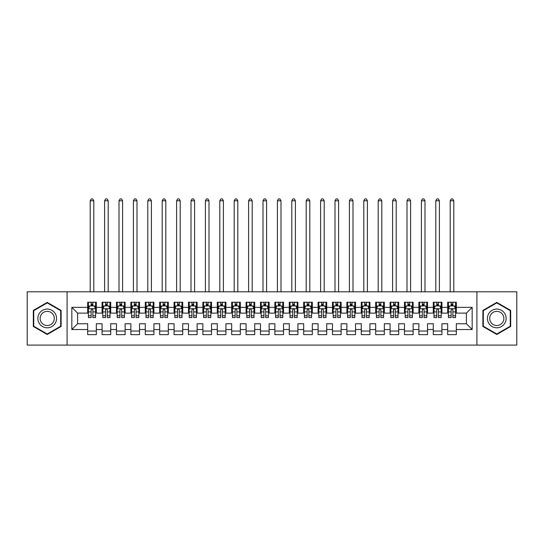 <?xml version="1.0" encoding="UTF-8"?>
<svg xmlns="http://www.w3.org/2000/svg" width="544" height="544" viewBox="0 0 544 544"><rect width="100%" height="100%" fill="white"/><g stroke="black" fill="none" stroke-linecap="round" stroke-linejoin="round"><path stroke-width="0.82" d="M476.911 345.08L516.8 345.08L516.8 291.802L476.911 291.802L476.911 345.08L67.089 345.08L67.089 291.802L27.2 291.802L27.2 345.08L67.089 345.08M476.911 291.802L67.089 291.802M71.842 329.528L71.842 307.353L87.679 307.353L87.679 313.113L77.602 313.113L77.602 323.768L71.842 329.528L87.679 329.528L87.679 334.642L96.322 334.642L96.322 329.528L102.082 329.528L102.082 334.642L110.718 334.642L110.718 329.528L116.477 329.528L116.477 334.642L125.12 334.642L125.12 329.528L130.88 329.528L130.88 334.642L139.522 334.642L139.522 329.528L145.282 329.528L145.282 334.642L153.918 334.642L153.918 329.528L159.678 329.528L159.678 334.642L168.32 334.642L168.32 329.528L174.08 329.528L174.08 334.642L182.723 334.642L182.723 329.528L188.482 329.528L188.482 334.642L197.118 334.642L197.118 329.528L202.878 329.528L202.878 334.642L211.521 334.642L211.521 329.528L217.28 329.528L217.28 334.642L225.923 334.642L225.923 329.528L231.683 329.528L231.683 334.642L240.319 334.642L240.319 329.528L246.078 329.528L246.078 334.642L254.721 334.642L254.721 329.528L260.481 329.528L260.481 334.642L269.117 334.642L269.117 329.528L274.883 329.528L274.883 334.642L283.519 334.642L283.519 329.528L289.279 329.528L289.279 334.642L297.922 334.642L297.922 329.528L303.681 329.528L303.681 334.642L312.317 334.642L312.317 329.528L318.077 329.528L318.077 334.642L326.72 334.642L326.72 329.528L332.479 329.528L332.479 334.642L341.122 334.642L341.122 329.528L346.882 329.528L346.882 334.642L355.518 334.642L355.518 329.528L361.277 329.528L361.277 334.642L369.92 334.642L369.92 329.528L375.68 329.528L375.68 334.642L384.322 334.642L384.322 329.528L390.082 329.528L390.082 334.642L398.718 334.642L398.718 329.528L404.478 329.528L404.478 334.642L413.12 334.642L413.12 329.528L418.88 329.528L418.88 334.642L427.523 334.642L427.523 329.528L433.282 329.528L433.282 334.642L441.918 334.642L441.918 329.528L447.678 329.528L447.678 334.642L456.321 334.642L456.321 323.768L466.398 323.768L466.398 313.113L456.321 313.113L456.321 307.353L472.158 307.353L472.158 329.528L456.321 329.528M456.321 307.353L456.321 302.24L447.678 302.24L447.678 307.353L441.918 307.353L441.918 302.24L433.282 302.24L433.282 307.353L427.523 307.353L427.523 302.24L418.88 302.24L418.88 307.353L413.12 307.353L413.12 302.24L404.478 302.24L404.478 307.353L398.718 307.353L398.718 302.24L390.082 302.24L390.082 307.353L384.322 307.353L384.322 302.24L375.68 302.24L375.68 307.353L369.92 307.353L369.92 302.24L361.277 302.24L361.277 307.353L355.518 307.353L355.518 302.24L346.882 302.24L346.882 307.353L341.122 307.353L341.122 302.24L332.479 302.24L332.479 307.353L326.72 307.353L326.72 302.24L318.077 302.24L318.077 307.353L312.317 307.353L312.317 302.24L303.681 302.24L303.681 307.353L297.922 307.353L297.922 302.24L289.279 302.24L289.279 307.353L283.519 307.353L283.519 302.24L274.883 302.24L274.883 307.353L269.117 307.353L269.117 302.24L260.481 302.24L260.481 307.353L254.721 307.353L254.721 302.24L246.078 302.24L246.078 307.353L240.319 307.353L240.319 302.24L231.683 302.24L231.683 307.353L225.923 307.353L225.923 302.24L217.28 302.24L217.28 307.353L211.521 307.353L211.521 302.24L202.878 302.24L202.878 307.353L197.118 307.353L197.118 302.24L188.482 302.24L188.482 307.353L182.723 307.353L182.723 302.24L174.08 302.24L174.08 307.353L168.32 307.353L168.32 302.24L159.678 302.24L159.678 307.353L153.918 307.353L153.918 302.24L145.282 302.24L145.282 307.353L139.522 307.353L139.522 302.24L130.88 302.24L130.88 307.353L125.12 307.353L125.12 302.24L116.477 302.24L116.477 307.353L110.718 307.353L110.718 302.24L102.082 302.24L102.082 307.353L96.322 307.353L96.322 302.24L87.679 302.24L87.679 307.353M441.918 329.528L441.918 323.768L447.678 323.768L447.678 329.528M472.158 307.353L466.398 313.113M427.523 329.528L427.523 323.768L433.282 323.768L433.282 329.528M447.678 307.353L447.678 313.113L441.918 313.113L441.918 307.353M413.12 329.528L413.12 323.768L418.88 323.768L418.88 329.528M433.282 307.353L433.282 313.113L427.523 313.113L427.523 307.353M398.718 329.528L398.718 323.768L404.478 323.768L404.478 329.528M418.88 307.353L418.88 313.113L413.12 313.113L413.12 307.353M384.322 329.528L384.322 323.768L390.082 323.768L390.082 329.528M404.478 307.353L404.478 313.113L398.718 313.113L398.718 307.353M369.92 329.528L369.92 323.768L375.68 323.768L375.68 329.528M390.082 307.353L390.082 313.113L384.322 313.113L384.322 307.353M355.518 329.528L355.518 323.768L361.277 323.768L361.277 329.528M375.68 307.353L375.68 313.113L369.92 313.113L369.92 307.353M341.122 329.528L341.122 323.768L346.882 323.768L346.882 329.528M361.277 307.353L361.277 313.113L355.518 313.113L355.518 307.353M326.72 329.528L326.72 323.768L332.479 323.768L332.479 329.528M346.882 307.353L346.882 313.113L341.122 313.113L341.122 307.353M312.317 329.528L312.317 323.768L318.077 323.768L318.077 329.528M332.479 307.353L332.479 313.113L326.72 313.113L326.72 307.353M297.922 329.528L297.922 323.768L303.681 323.768L303.681 329.528M318.077 307.353L318.077 313.113L312.317 313.113L312.317 307.353M283.519 329.528L283.519 323.768L289.279 323.768L289.279 329.528M303.681 307.353L303.681 313.113L297.922 313.113L297.922 307.353M269.117 329.528L269.117 323.768L274.883 323.768L274.883 329.528M289.279 307.353L289.279 313.113L283.519 313.113L283.519 307.353M254.721 329.528L254.721 323.768L260.481 323.768L260.481 329.528M274.883 307.353L274.883 313.113L269.117 313.113L269.117 307.353M240.319 329.528L240.319 323.768L246.078 323.768L246.078 329.528M260.481 307.353L260.481 313.113L254.721 313.113L254.721 307.353M225.923 329.528L225.923 323.768L231.683 323.768L231.683 329.528M246.078 307.353L246.078 313.113L240.319 313.113L240.319 307.353M211.521 329.528L211.521 323.768L217.28 323.768L217.28 329.528M231.683 307.353L231.683 313.113L225.923 313.113L225.923 307.353M197.118 329.528L197.118 323.768L202.878 323.768L202.878 329.528M217.28 307.353L217.28 313.113L211.521 313.113L211.521 307.353M182.723 329.528L182.723 323.768L188.482 323.768L188.482 329.528M202.878 307.353L202.878 313.113L197.118 313.113L197.118 307.353M168.32 329.528L168.32 323.768L174.08 323.768L174.08 329.528M188.482 307.353L188.482 313.113L182.723 313.113L182.723 307.353M153.918 329.528L153.918 323.768L159.678 323.768L159.678 329.528M174.08 307.353L174.08 313.113L168.32 313.113L168.32 307.353M139.522 329.528L139.522 323.768L145.282 323.768L145.282 329.528M159.678 307.353L159.678 313.113L153.918 313.113L153.918 307.353M125.12 329.528L125.12 323.768L130.88 323.768L130.88 329.528M145.282 307.353L145.282 313.113L139.522 313.113L139.522 307.353M110.718 329.528L110.718 323.768L116.477 323.768L116.477 329.528M130.88 307.353L130.88 313.113L125.12 313.113L125.12 307.353M96.322 329.528L96.322 323.768L102.082 323.768L102.082 329.528M116.477 307.353L116.477 313.113L110.718 313.113L110.718 307.353M77.602 323.768L87.679 323.768L87.679 329.528M102.082 307.353L102.082 313.113L96.322 313.113L96.322 307.353M447.678 305.837L448.399 305.837M455.6 305.837L456.321 305.837M433.282 305.837L434.003 305.837M441.198 305.837L441.918 305.837M418.88 305.837L419.601 305.837M426.802 305.837L427.523 305.837M404.478 305.837L405.198 305.837M412.4 305.837L413.12 305.837M390.082 305.837L390.803 305.837M397.997 305.837L398.718 305.837M375.68 305.837L376.4 305.837M383.602 305.837L384.322 305.837M361.277 305.837L361.998 305.837M369.199 305.837L369.92 305.837M346.882 305.837L347.602 305.837M354.797 305.837L355.518 305.837M332.479 305.837L333.2 305.837M340.401 305.837L341.122 305.837M318.077 305.837L318.798 305.837M325.999 305.837L326.72 305.837M303.681 305.837L304.402 305.837M311.603 305.837L312.317 305.837M289.279 305.837L290 305.837M297.201 305.837L297.922 305.837M274.883 305.837L275.597 305.837M282.798 305.837L283.519 305.837M260.481 305.837L261.202 305.837M268.403 305.837L269.117 305.837M246.078 305.837L246.799 305.837M254 305.837L254.721 305.837M231.683 305.837L232.397 305.837M239.598 305.837L240.319 305.837M217.28 305.837L218.001 305.837M225.202 305.837L225.923 305.837M202.878 305.837L203.599 305.837M210.8 305.837L211.521 305.837M188.482 305.837L189.203 305.837M196.398 305.837L197.118 305.837M174.08 305.837L174.801 305.837M182.002 305.837L182.723 305.837M159.678 305.837L160.398 305.837M167.6 305.837L168.32 305.837M145.282 305.837L146.003 305.837M153.197 305.837L153.918 305.837M130.88 305.837L131.6 305.837M138.802 305.837L139.522 305.837M116.477 305.837L117.198 305.837M124.399 305.837L125.12 305.837M102.082 305.837L102.802 305.837M109.997 305.837L110.718 305.837M87.679 305.837L88.4 305.837M95.601 305.837L96.322 305.837M87.679 331.038L96.322 331.038M102.082 331.038L110.718 331.038M116.477 331.038L125.12 331.038M130.88 331.038L139.522 331.038M145.282 331.038L153.918 331.038M159.678 331.038L168.32 331.038M174.08 331.038L182.723 331.038M188.482 331.038L197.118 331.038M202.878 331.038L211.521 331.038M217.28 331.038L225.923 331.038M231.683 331.038L240.319 331.038M246.078 331.038L254.721 331.038M260.481 331.038L269.117 331.038M274.883 331.038L283.519 331.038M289.279 331.038L297.922 331.038M303.681 331.038L312.317 331.038M318.077 331.038L326.72 331.038M332.479 331.038L341.122 331.038M346.882 331.038L355.518 331.038M361.277 331.038L369.92 331.038M375.68 331.038L384.322 331.038M390.082 331.038L398.718 331.038M404.478 331.038L413.12 331.038M418.88 331.038L427.523 331.038M433.282 331.038L441.918 331.038M447.678 331.038L456.321 331.038M71.842 307.353L77.602 313.113M466.398 323.768L472.158 329.528M61.112 310.42L47.219 302.396L33.32 310.42L33.32 326.461L47.219 334.485L61.112 326.461L61.112 310.42M482.888 310.42L482.888 326.461L496.781 334.485L510.68 326.461L510.68 310.42L496.781 302.396L482.888 310.42M92.861 304.11L91.134 304.11M95.601 315.772L92.861 315.772L92.861 317.574L95.601 317.574L95.601 308.795L94.16 305.912L89.842 305.912L88.4 308.795L88.4 317.574L91.134 317.574L91.134 315.772L88.4 315.772M88.4 308.795L88.4 302.24M95.601 308.795L95.601 302.24M91.134 305.912L91.134 302.24M92.861 302.24L92.861 305.912M92.861 315.772L92.861 309.869C92.29 308.761 91.712 308.761 91.134 309.869L91.134 315.772M92.861 305.837L91.134 305.837M93.799 291.802L93.799 200.79L90.202 200.79L90.202 291.802M90.202 200.79L91.283 198.92L92.718 198.92L93.799 200.79M107.263 304.11L105.536 304.11M109.997 315.772L107.263 315.772L107.263 317.574L109.997 317.574L109.997 308.795L108.562 305.912L104.237 305.912L102.802 308.795L102.802 317.574L105.536 317.574L105.536 315.772L102.802 315.772M102.802 308.795L102.802 302.24M109.997 308.795L109.997 302.24M105.536 305.912L105.536 302.24M107.263 302.24L107.263 305.912M107.263 315.772L107.263 309.869C106.692 308.761 106.114 308.761 105.536 309.869L105.536 315.772M107.263 305.837L105.536 305.837M108.202 291.802L108.202 200.79L104.598 200.79L104.598 291.802M104.598 200.79L105.679 198.92L107.12 198.92L108.202 200.79M121.666 304.11L119.938 304.11M124.399 315.772L121.666 315.772L121.666 317.574L124.399 317.574L124.399 308.795L122.958 305.912L118.64 305.912L117.198 308.795L117.198 317.574L119.938 317.574L119.938 315.772L117.198 315.772M117.198 308.795L117.198 302.24M124.399 308.795L124.399 302.24M119.938 305.912L119.938 302.24M121.666 302.24L121.666 305.912M121.666 315.772L121.666 309.869C121.088 308.761 120.51 308.761 119.938 309.869L119.938 315.772M121.666 305.837L119.938 305.837M122.597 291.802L122.597 200.79L119 200.79L119 291.802M119 200.79L120.081 198.92L121.523 198.92L122.597 200.79M55.325 313.759A9.357 9.357 0 0 0 42.534 310.332A9.357 9.357 0 0 0 39.107 323.122A9.357 9.357 0 0 0 51.898 326.543A9.357 9.357 0 0 0 55.325 313.759M53.353 314.894A7.086 7.086 0 0 0 43.67 312.304A7.086 7.086 0 0 0 41.079 321.98A7.086 7.086 0 0 0 50.762 324.578A7.086 7.086 0 0 0 53.353 314.894M47.219 333.989L33.755 326.216L33.755 310.665L47.219 302.892L60.683 310.665L60.683 326.216L47.219 333.989M504.893 313.759A9.357 9.357 0 0 0 492.102 310.332A9.357 9.357 0 0 0 488.675 323.122A9.357 9.357 0 0 0 501.466 326.543A9.357 9.357 0 0 0 504.893 313.759M502.921 314.894A7.086 7.086 0 0 0 493.238 312.304A7.086 7.086 0 0 0 490.647 321.98A7.086 7.086 0 0 0 500.33 324.578A7.086 7.086 0 0 0 502.921 314.894M496.781 333.989L483.317 326.216L483.317 310.665L496.781 302.892L510.245 310.665L510.245 326.216L496.781 333.989M136.061 304.11L134.334 304.11M138.802 315.772L136.061 315.772L136.061 317.574L138.802 317.574L138.802 308.795L137.36 305.912L133.042 305.912L131.6 308.795L131.6 317.574L134.334 317.574L134.334 315.772L131.6 315.772M131.6 308.795L131.6 302.24M138.802 308.795L138.802 302.24M134.334 305.912L134.334 302.24M136.061 302.24L136.061 305.912M136.061 315.772L136.061 309.869C135.49 308.761 134.912 308.761 134.334 309.869L134.334 315.772M136.061 305.837L134.334 305.837M137 291.802L137 200.79L133.402 200.79L133.402 291.802M133.402 200.79L134.477 198.92L135.918 198.92L137 200.79M150.464 304.11L148.736 304.11M153.197 315.772L150.464 315.772L150.464 317.574L153.197 317.574L153.197 308.795L151.762 305.912L147.438 305.912L146.003 308.795L146.003 317.574L148.736 317.574L148.736 315.772L146.003 315.772M146.003 308.795L146.003 302.24M153.197 308.795L153.197 302.24M148.736 305.912L148.736 302.24M150.464 302.24L150.464 305.912M150.464 315.772L150.464 309.869C149.886 308.761 149.314 308.761 148.736 309.869L148.736 315.772M150.464 305.837L148.736 305.837M151.402 291.802L151.402 200.79L147.798 200.79L147.798 291.802M147.798 200.79L148.879 198.92L150.321 198.92L151.402 200.79M164.866 304.11L163.139 304.11M167.6 315.772L164.866 315.772L164.866 317.574L167.6 317.574L167.6 308.795L166.158 305.912L161.84 305.912L160.398 308.795L160.398 317.574L163.139 317.574L163.139 315.772L160.398 315.772M160.398 308.795L160.398 302.24M167.6 308.795L167.6 302.24M163.139 305.912L163.139 302.24M164.866 302.24L164.866 305.912M164.866 315.772L164.866 309.869C164.288 308.761 163.71 308.761 163.139 309.869L163.139 315.772M164.866 305.837L163.139 305.837M165.798 291.802L165.798 200.79L162.2 200.79L162.2 291.802M162.2 200.79L163.282 198.92L164.723 198.92L165.798 200.79M179.262 304.11L177.534 304.11M182.002 315.772L179.262 315.772L179.262 317.574L182.002 317.574L182.002 308.795L180.56 305.912L176.242 305.912L174.801 308.795L174.801 317.574L177.534 317.574L177.534 315.772L174.801 315.772M174.801 308.795L174.801 302.24M182.002 308.795L182.002 302.24M177.534 305.912L177.534 302.24M179.262 302.24L179.262 305.912M179.262 315.772L179.262 309.869C178.69 308.761 178.112 308.761 177.534 309.869L177.534 315.772M179.262 305.837L177.534 305.837M180.2 291.802L180.2 200.79L176.603 200.79L176.603 291.802M176.603 200.79L177.677 198.92L179.119 198.92L180.2 200.79M193.664 304.11L191.937 304.11M196.398 315.772L193.664 315.772L193.664 317.574L196.398 317.574L196.398 308.795L194.963 305.912L190.638 305.912L189.203 308.795L189.203 317.574L191.937 317.574L191.937 315.772L189.203 315.772M189.203 308.795L189.203 302.24M196.398 308.795L196.398 302.24M191.937 305.912L191.937 302.24M193.664 302.24L193.664 305.912M193.664 315.772L193.664 309.869C193.086 308.761 192.515 308.761 191.937 309.869L191.937 315.772M193.664 305.837L191.937 305.837M194.602 291.802L194.602 200.79L190.998 200.79L190.998 291.802M190.998 200.79L192.08 198.92L193.521 198.92L194.602 200.79M208.066 304.11L206.339 304.11M210.8 315.772L208.066 315.772L208.066 317.574L210.8 317.574L210.8 308.795L209.358 305.912L205.04 305.912L203.599 308.795L203.599 317.574L206.339 317.574L206.339 315.772L203.599 315.772M203.599 308.795L203.599 302.24M210.8 308.795L210.8 302.24M206.339 305.912L206.339 302.24M208.066 302.24L208.066 305.912M208.066 315.772L208.066 309.869C207.488 308.761 206.91 308.761 206.339 309.869L206.339 315.772M208.066 305.837L206.339 305.837M208.998 291.802L208.998 200.79L205.401 200.79L205.401 291.802M205.401 200.79L206.482 198.92L207.917 198.92L208.998 200.79M222.462 304.11L220.735 304.11M225.202 315.772L222.462 315.772L222.462 317.574L225.202 317.574L225.202 308.795L223.761 305.912L219.443 305.912L218.001 308.795L218.001 317.574L220.735 317.574L220.735 315.772L218.001 315.772M218.001 308.795L218.001 302.24M225.202 308.795L225.202 302.24M220.735 305.912L220.735 302.24M222.462 302.24L222.462 305.912M222.462 315.772L222.462 309.869C221.891 308.761 221.313 308.761 220.735 309.869L220.735 315.772M222.462 305.837L220.735 305.837M223.4 291.802L223.4 200.79L219.803 200.79L219.803 291.802M219.803 200.79L220.878 198.92L222.319 198.92L223.4 200.79M236.864 304.11L235.137 304.11M239.598 315.772L236.864 315.772L236.864 317.574L239.598 317.574L239.598 308.795L238.163 305.912L233.838 305.912L232.397 308.795L232.397 317.574L235.137 317.574L235.137 315.772L232.397 315.772M232.397 308.795L232.397 302.24M239.598 308.795L239.598 302.24M235.137 305.912L235.137 302.24M236.864 302.24L236.864 305.912M236.864 315.772L236.864 309.869C236.286 308.761 235.715 308.761 235.137 309.869L235.137 315.772M236.864 305.837L235.137 305.837M237.803 291.802L237.803 200.79L234.199 200.79L234.199 291.802M234.199 200.79L235.28 198.92L236.722 198.92L237.803 200.79M251.267 304.11L249.533 304.11M254 315.772L251.267 315.772L251.267 317.574L254 317.574L254 308.795L252.559 305.912L248.241 305.912L246.799 308.795L246.799 317.574L249.533 317.574L249.533 315.772L246.799 315.772M246.799 308.795L246.799 302.24M254 308.795L254 302.24M249.533 305.912L249.533 302.24M251.267 302.24L251.267 305.912M251.267 315.772L251.267 309.869C250.689 308.761 250.111 308.761 249.533 309.869L249.533 315.772M251.267 305.837L249.533 305.837M252.198 291.802L252.198 200.79L248.601 200.79L248.601 291.802M248.601 200.79L249.682 198.92L251.117 198.92L252.198 200.79M265.662 304.11L263.935 304.11M268.403 315.772L265.662 315.772L265.662 317.574L268.403 317.574L268.403 308.795L266.961 305.912L262.643 305.912L261.202 308.795L261.202 317.574L263.935 317.574L263.935 315.772L261.202 315.772M261.202 308.795L261.202 302.24M268.403 308.795L268.403 302.24M263.935 305.912L263.935 302.24M265.662 302.24L265.662 305.912M265.662 315.772L265.662 309.869C265.091 308.761 264.513 308.761 263.935 309.869L263.935 315.772M265.662 305.837L263.935 305.837M266.601 291.802L266.601 200.79L262.997 200.79L262.997 291.802M262.997 200.79L264.078 198.92L265.52 198.92L266.601 200.79M280.065 304.11L278.338 304.11M282.798 315.772L280.065 315.772L280.065 317.574L282.798 317.574L282.798 308.795L281.357 305.912L277.039 305.912L275.597 308.795L275.597 317.574L278.338 317.574L278.338 315.772L275.597 315.772M275.597 308.795L275.597 302.24M282.798 308.795L282.798 302.24M278.338 305.912L278.338 302.24M280.065 302.24L280.065 305.912M280.065 315.772L280.065 309.869C279.487 308.761 278.916 308.761 278.338 309.869L278.338 315.772M280.065 305.837L278.338 305.837M281.003 291.802L281.003 200.79L277.399 200.79L277.399 291.802M277.399 200.79L278.48 198.92L279.922 198.92L281.003 200.79M294.467 304.11L292.733 304.11M297.201 315.772L294.467 315.772L294.467 317.574L297.201 317.574L297.201 308.795L295.759 305.912L291.441 305.912L290 308.795L290 317.574L292.733 317.574L292.733 315.772L290 315.772M290 308.795L290 302.24M297.201 308.795L297.201 302.24M292.733 305.912L292.733 302.24M294.467 302.24L294.467 305.912M294.467 315.772L294.467 309.869C293.889 308.761 293.311 308.761 292.733 309.869L292.733 315.772M294.467 305.837L292.733 305.837M295.399 291.802L295.399 200.79L291.802 200.79L291.802 291.802M291.802 200.79L292.883 198.92L294.318 198.92L295.399 200.79M308.863 304.11L307.136 304.11M311.603 315.772L308.863 315.772L308.863 317.574L311.603 317.574L311.603 308.795L310.162 305.912L305.837 305.912L304.402 308.795L304.402 317.574L307.136 317.574L307.136 315.772L304.402 315.772M304.402 308.795L304.402 302.24M311.603 308.795L311.603 302.24M307.136 305.912L307.136 302.24M308.863 302.24L308.863 305.912M308.863 315.772L308.863 309.869C308.292 308.761 307.714 308.761 307.136 309.869L307.136 315.772M308.863 305.837L307.136 305.837M309.801 291.802L309.801 200.79L306.197 200.79L306.197 291.802M306.197 200.79L307.278 198.92L308.72 198.92L309.801 200.79M323.265 304.11L321.538 304.11M325.999 315.772L323.265 315.772L323.265 317.574L325.999 317.574L325.999 308.795L324.557 305.912L320.239 305.912L318.798 308.795L318.798 317.574L321.538 317.574L321.538 315.772L318.798 315.772M318.798 308.795L318.798 302.24M325.999 308.795L325.999 302.24M321.538 305.912L321.538 302.24M323.265 302.24L323.265 305.912M323.265 315.772L323.265 309.869C322.687 308.761 322.116 308.761 321.538 309.869L321.538 315.772M323.265 305.837L321.538 305.837M324.197 291.802L324.197 200.79L320.6 200.79L320.6 291.802M320.6 200.79L321.681 198.92L323.122 198.92L324.197 200.79M337.661 304.11L335.934 304.11M340.401 315.772L337.661 315.772L337.661 317.574L340.401 317.574L340.401 308.795L338.96 305.912L334.642 305.912L333.2 308.795L333.2 317.574L335.934 317.574L335.934 315.772L333.2 315.772M333.2 308.795L333.2 302.24M340.401 308.795L340.401 302.24M335.934 305.912L335.934 302.24M337.661 302.24L337.661 305.912M337.661 315.772L337.661 309.869C337.09 308.761 336.512 308.761 335.934 309.869L335.934 315.772M337.661 305.837L335.934 305.837M338.599 291.802L338.599 200.79L335.002 200.79L335.002 291.802M335.002 200.79L336.083 198.92L337.518 198.92L338.599 200.79M352.063 304.11L350.336 304.11M354.797 315.772L352.063 315.772L352.063 317.574L354.797 317.574L354.797 308.795L353.362 305.912L349.037 305.912L347.602 308.795L347.602 317.574L350.336 317.574L350.336 315.772L347.602 315.772M347.602 308.795L347.602 302.24M354.797 308.795L354.797 302.24M350.336 305.912L350.336 302.24M352.063 302.24L352.063 305.912M352.063 315.772L352.063 309.869C351.492 308.761 350.914 308.761 350.336 309.869L350.336 315.772M352.063 305.837L350.336 305.837M353.002 291.802L353.002 200.79L349.398 200.79L349.398 291.802M349.398 200.79L350.479 198.92L351.92 198.92L353.002 200.79M366.466 304.11L364.738 304.11M369.199 315.772L366.466 315.772L366.466 317.574L369.199 317.574L369.199 308.795L367.758 305.912L363.44 305.912L361.998 308.795L361.998 317.574L364.738 317.574L364.738 315.772L361.998 315.772M361.998 308.795L361.998 302.24M369.199 308.795L369.199 302.24M364.738 305.912L364.738 302.24M366.466 302.24L366.466 305.912M366.466 315.772L366.466 309.869C365.888 308.761 365.31 308.761 364.738 309.869L364.738 315.772M366.466 305.837L364.738 305.837M367.397 291.802L367.397 200.79L363.8 200.79L363.8 291.802M363.8 200.79L364.881 198.92L366.323 198.92L367.397 200.79M380.861 304.11L379.134 304.11M383.602 315.772L380.861 315.772L380.861 317.574L383.602 317.574L383.602 308.795L382.16 305.912L377.842 305.912L376.4 308.795L376.4 317.574L379.134 317.574L379.134 315.772L376.4 315.772M376.4 308.795L376.4 302.24M383.602 308.795L383.602 302.24M379.134 305.912L379.134 302.24M380.861 302.24L380.861 305.912M380.861 315.772L380.861 309.869C380.29 308.761 379.712 308.761 379.134 309.869L379.134 315.772M380.861 305.837L379.134 305.837M381.8 291.802L381.8 200.79L378.202 200.79L378.202 291.802M378.202 200.79L379.277 198.92L380.718 198.92L381.8 200.79M395.264 304.11L393.536 304.11M397.997 315.772L395.264 315.772L395.264 317.574L397.997 317.574L397.997 308.795L396.562 305.912L392.238 305.912L390.803 308.795L390.803 317.574L393.536 317.574L393.536 315.772L390.803 315.772M390.803 308.795L390.803 302.24M397.997 308.795L397.997 302.24M393.536 305.912L393.536 302.24M395.264 302.24L395.264 305.912M395.264 315.772L395.264 309.869C394.686 308.761 394.114 308.761 393.536 309.869L393.536 315.772M395.264 305.837L393.536 305.837M396.202 291.802L396.202 200.79L392.598 200.79L392.598 291.802M392.598 200.79L393.679 198.92L395.121 198.92L396.202 200.79M409.666 304.11L407.939 304.11M412.4 315.772L409.666 315.772L409.666 317.574L412.4 317.574L412.4 308.795L410.958 305.912L406.64 305.912L405.198 308.795L405.198 317.574L407.939 317.574L407.939 315.772L405.198 315.772M405.198 308.795L405.198 302.24M412.4 308.795L412.4 302.24M407.939 305.912L407.939 302.24M409.666 302.24L409.666 305.912M409.666 315.772L409.666 309.869C409.088 308.761 408.51 308.761 407.939 309.869L407.939 315.772M409.666 305.837L407.939 305.837M410.598 291.802L410.598 200.79L407 200.79L407 291.802M407 200.79L408.082 198.92L409.523 198.92L410.598 200.79M424.062 304.11L422.334 304.11M426.802 315.772L424.062 315.772L424.062 317.574L426.802 317.574L426.802 308.795L425.36 305.912L421.042 305.912L419.601 308.795L419.601 317.574L422.334 317.574L422.334 315.772L419.601 315.772M419.601 308.795L419.601 302.24M426.802 308.795L426.802 302.24M422.334 305.912L422.334 302.24M424.062 302.24L424.062 305.912M424.062 315.772L424.062 309.869C423.49 308.761 422.912 308.761 422.334 309.869L422.334 315.772M424.062 305.837L422.334 305.837M425 291.802L425 200.79L421.403 200.79L421.403 291.802M421.403 200.79L422.477 198.92L423.919 198.92L425 200.79M438.464 304.11L436.737 304.11M441.198 315.772L438.464 315.772L438.464 317.574L441.198 317.574L441.198 308.795L439.763 305.912L435.438 305.912L434.003 308.795L434.003 317.574L436.737 317.574L436.737 315.772L434.003 315.772M434.003 308.795L434.003 302.24M441.198 308.795L441.198 302.24M436.737 305.912L436.737 302.24M438.464 302.24L438.464 305.912M438.464 315.772L438.464 309.869C437.886 308.761 437.315 308.761 436.737 309.869L436.737 315.772M438.464 305.837L436.737 305.837M439.402 291.802L439.402 200.79L435.798 200.79L435.798 291.802M435.798 200.79L436.88 198.92L438.321 198.92L439.402 200.79M452.866 304.11L451.139 304.11M455.6 315.772L452.866 315.772L452.866 317.574L455.6 317.574L455.6 308.795L454.158 305.912L449.84 305.912L448.399 308.795L448.399 317.574L451.139 317.574L451.139 315.772L448.399 315.772M448.399 308.795L448.399 302.24M455.6 308.795L455.6 302.24M451.139 305.912L451.139 302.24M452.866 302.24L452.866 305.912M452.866 315.772L452.866 309.869C452.288 308.761 451.71 308.761 451.139 309.869L451.139 315.772M452.866 305.837L451.139 305.837M453.798 291.802L453.798 200.79L450.201 200.79L450.201 291.802M450.201 200.79L451.282 198.92L452.717 198.92L453.798 200.79M95.567 308.72L88.434 308.72M88.4 306.082L89.753 306.082M94.248 306.082L95.601 306.082M91.134 311.909L88.4 311.909M95.601 311.909L92.861 311.909M92.861 305.028L91.134 305.028M109.963 308.72L102.836 308.72M102.802 306.082L104.156 306.082M108.644 306.082L109.997 306.082M105.536 311.909L102.802 311.909M109.997 311.909L107.263 311.909M107.263 305.028L105.536 305.028M124.365 308.72L117.239 308.72M117.198 306.082L118.551 306.082M123.046 306.082L124.399 306.082M119.938 311.909L117.198 311.909M124.399 311.909L121.666 311.909M121.666 305.028L119.938 305.028M138.761 308.72L131.634 308.72M131.6 306.082L132.954 306.082M137.448 306.082L138.802 306.082M134.334 311.909L131.6 311.909M138.802 311.909L136.061 311.909M136.061 305.028L134.334 305.028M153.163 308.72L146.037 308.72M146.003 306.082L147.356 306.082M151.844 306.082L153.197 306.082M148.736 311.909L146.003 311.909M153.197 311.909L150.464 311.909M150.464 305.028L148.736 305.028M167.566 308.72L160.439 308.72M160.398 306.082L161.752 306.082M166.246 306.082L167.6 306.082M163.139 311.909L160.398 311.909M167.6 311.909L164.866 311.909M164.866 305.028L163.139 305.028M181.961 308.72L174.835 308.72M174.801 306.082L176.154 306.082M180.649 306.082L182.002 306.082M177.534 311.909L174.801 311.909M182.002 311.909L179.262 311.909M179.262 305.028L177.534 305.028M196.364 308.72L189.237 308.72M189.203 306.082L190.556 306.082M195.044 306.082L196.398 306.082M191.937 311.909L189.203 311.909M196.398 311.909L193.664 311.909M193.664 305.028L191.937 305.028M210.766 308.72L203.633 308.72M203.599 306.082L204.952 306.082M209.447 306.082L210.8 306.082M206.339 311.909L203.599 311.909M210.8 311.909L208.066 311.909M208.066 305.028L206.339 305.028M225.162 308.72L218.035 308.72M218.001 306.082L219.354 306.082M223.849 306.082L225.202 306.082M220.735 311.909L218.001 311.909M225.202 311.909L222.462 311.909M222.462 305.028L220.735 305.028M239.564 308.72L232.438 308.72M232.397 306.082L233.757 306.082M238.245 306.082L239.598 306.082M235.137 311.909L232.397 311.909M239.598 311.909L236.864 311.909M236.864 305.028L235.137 305.028M253.966 308.72L246.833 308.72M246.799 306.082L248.152 306.082M252.647 306.082L254 306.082M249.533 311.909L246.799 311.909M254 311.909L251.267 311.909M251.267 305.028L249.533 305.028M268.362 308.72L261.236 308.72M261.202 306.082L262.555 306.082M267.05 306.082L268.403 306.082M263.935 311.909L261.202 311.909M268.403 311.909L265.662 311.909M265.662 305.028L263.935 305.028M282.764 308.72L275.638 308.72M275.597 306.082L276.95 306.082M281.445 306.082L282.798 306.082M278.338 311.909L275.597 311.909M282.798 311.909L280.065 311.909M280.065 305.028L278.338 305.028M297.167 308.72L290.034 308.72M290 306.082L291.353 306.082M295.848 306.082L297.201 306.082M292.733 311.909L290 311.909M297.201 311.909L294.467 311.909M294.467 305.028L292.733 305.028M311.562 308.72L304.436 308.72M304.402 306.082L305.755 306.082M310.243 306.082L311.603 306.082M307.136 311.909L304.402 311.909M311.603 311.909L308.863 311.909M308.863 305.028L307.136 305.028M325.965 308.72L318.838 308.72M318.798 306.082L320.151 306.082M324.646 306.082L325.999 306.082M321.538 311.909L318.798 311.909M325.999 311.909L323.265 311.909M323.265 305.028L321.538 305.028M340.367 308.72L333.234 308.72M333.2 306.082L334.553 306.082M339.048 306.082L340.401 306.082M335.934 311.909L333.2 311.909M340.401 311.909L337.661 311.909M337.661 305.028L335.934 305.028M354.763 308.72L347.636 308.72M347.602 306.082L348.956 306.082M353.444 306.082L354.797 306.082M350.336 311.909L347.602 311.909M354.797 311.909L352.063 311.909M352.063 305.028L350.336 305.028M369.165 308.72L362.039 308.72M361.998 306.082L363.351 306.082M367.846 306.082L369.199 306.082M364.738 311.909L361.998 311.909M369.199 311.909L366.466 311.909M366.466 305.028L364.738 305.028M383.561 308.72L376.434 308.72M376.4 306.082L377.754 306.082M382.248 306.082L383.602 306.082M379.134 311.909L376.4 311.909M383.602 311.909L380.861 311.909M380.861 305.028L379.134 305.028M397.963 308.72L390.837 308.72M390.803 306.082L392.156 306.082M396.644 306.082L397.997 306.082M393.536 311.909L390.803 311.909M397.997 311.909L395.264 311.909M395.264 305.028L393.536 305.028M412.366 308.72L405.239 308.72M405.198 306.082L406.552 306.082M411.046 306.082L412.4 306.082M407.939 311.909L405.198 311.909M412.4 311.909L409.666 311.909M409.666 305.028L407.939 305.028M426.761 308.72L419.635 308.72M419.601 306.082L420.954 306.082M425.449 306.082L426.802 306.082M422.334 311.909L419.601 311.909M426.802 311.909L424.062 311.909M424.062 305.028L422.334 305.028M441.164 308.72L434.037 308.72M434.003 306.082L435.356 306.082M439.844 306.082L441.198 306.082M436.737 311.909L434.003 311.909M441.198 311.909L438.464 311.909M438.464 305.028L436.737 305.028M455.566 308.72L448.433 308.72M448.399 306.082L449.752 306.082M454.247 306.082L455.6 306.082M451.139 311.909L448.399 311.909M455.6 311.909L452.866 311.909M452.866 305.028L451.139 305.028"/></g></svg>
